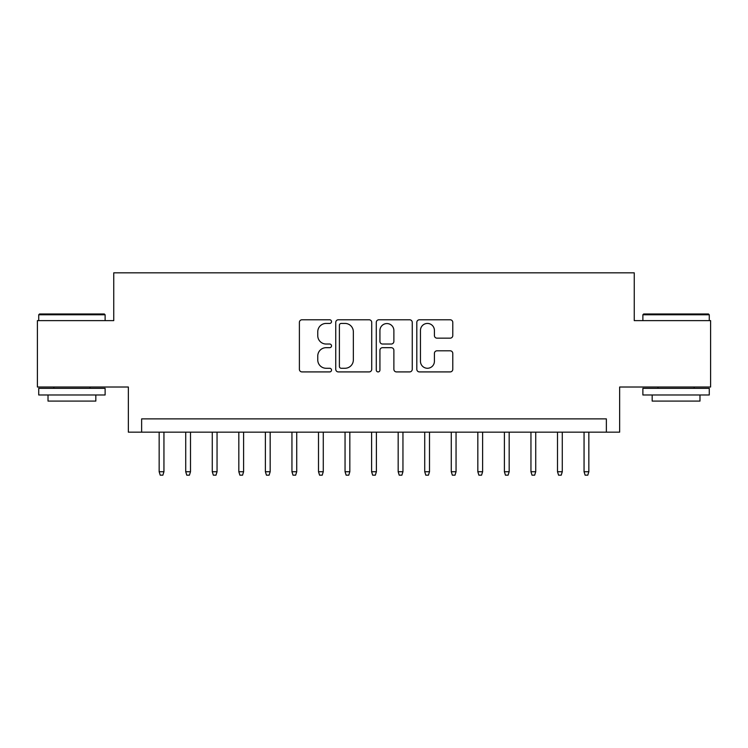 <?xml version="1.0" encoding="UTF-8"?>
<svg xmlns="http://www.w3.org/2000/svg" width="748" height="748" viewBox="0 0 748 748"><rect width="100%" height="100%" fill="white"/><g stroke="black" fill="none" stroke-linecap="round" stroke-linejoin="round"><path stroke-width="1.12" d="M331.514 321.612A1.823 1.823 0 0 0 329.69 319.779L301.986 319.779A2.609 2.609 0 0 0 299.387 322.388L299.387 369.306A2.609 2.609 0 0 0 301.986 371.915L329.69 371.915A1.823 1.823 0 0 0 331.514 370.092A1.823 1.823 0 0 0 329.69 368.268L326.1 368.268A8.34 8.34 0 0 1 317.76 359.928L317.76 356.02A8.34 8.34 0 0 1 326.1 347.68L329.69 347.68A1.823 1.823 0 0 0 331.514 345.847A1.823 1.823 0 0 0 329.69 344.024L326.1 344.024A8.34 8.34 0 0 1 317.76 335.684L317.76 331.775A8.34 8.34 0 0 1 326.1 323.435L329.69 323.435A1.823 1.823 0 0 0 331.514 321.612M450.184 338.161A2.609 2.609 0 0 0 452.783 335.553L452.783 322.388A2.609 2.609 0 0 0 450.184 319.779L419.422 319.779A2.609 2.609 0 0 0 416.814 322.388L416.814 369.306A2.609 2.609 0 0 0 419.422 371.915L450.184 371.915A2.609 2.609 0 0 0 452.783 369.306L452.783 353.411A2.609 2.609 0 0 0 450.184 350.803L437.019 350.803A2.609 2.609 0 0 0 434.41 353.411L434.41 361.293A6.975 6.975 0 0 1 427.435 368.268A6.975 6.975 0 0 1 420.46 361.293L420.46 330.41A6.975 6.975 0 0 1 427.435 323.435A6.975 6.975 0 0 1 434.41 330.41L434.41 335.553A2.609 2.609 0 0 0 437.019 338.161L450.184 338.161M606.366 432.157L619.643 432.157L619.643 387.015L710.6 387.015L710.6 320.621L634.248 320.621L634.248 272.824L113.752 272.824L113.752 320.621L37.4 320.621L37.4 387.015L128.357 387.015L128.357 432.157L606.366 432.157L606.366 418.88L141.634 418.88L141.634 432.157M371.719 322.388A2.609 2.609 0 0 0 369.11 319.779L338.358 319.779A2.609 2.609 0 0 0 335.749 322.388L335.749 369.306A2.609 2.609 0 0 0 338.358 371.915L369.11 371.915A2.609 2.609 0 0 0 371.719 369.306L371.719 322.388M378.89 319.779L409.642 319.779A2.609 2.609 0 0 1 412.251 322.388L412.251 369.306A2.609 2.609 0 0 1 409.642 371.915L396.487 371.915A2.609 2.609 0 0 1 393.878 369.306L393.878 350.279A2.609 2.609 0 0 0 391.269 347.68L382.537 347.68A2.609 2.609 0 0 0 379.928 350.279L379.928 370.092A1.823 1.823 0 0 1 378.105 371.915A1.823 1.823 0 0 1 376.281 370.092L376.281 322.388A2.609 2.609 0 0 1 378.89 319.779M341.219 323.435A1.823 1.823 0 0 0 339.396 325.258L339.396 366.445A1.823 1.823 0 0 0 341.219 368.268L344.996 368.268A8.34 8.34 0 0 0 353.346 359.928L353.346 331.775A8.34 8.34 0 0 0 344.996 323.435L341.219 323.435M393.878 330.532A6.975 6.975 0 0 0 386.903 323.566A6.975 6.975 0 0 0 379.928 330.532L379.928 341.415A2.609 2.609 0 0 0 382.537 344.024L391.269 344.024A2.609 2.609 0 0 0 393.878 341.415L393.878 330.532M163.943 471.726L162.877 475.176L160.222 475.176L159.156 471.726L163.943 471.726L163.943 432.157M159.156 471.726L159.156 432.157M39.522 313.982L104.318 313.982L105.122 314.777L38.728 314.777L39.522 313.982M71.92 394.981L38.728 394.981L38.728 388.343L105.122 388.343L105.122 394.981L71.92 394.981M95.828 394.981L95.828 401.087L48.022 401.087L48.022 394.981M643.682 313.982L708.478 313.982L709.272 314.777L642.878 314.777L643.682 313.982M676.08 394.981L642.878 394.981L642.878 388.343L709.272 388.343L709.272 394.981L676.08 394.981M699.978 394.981L699.978 401.087L652.172 401.087L652.172 394.981M190.497 471.726L189.431 475.176L186.776 475.176L185.719 471.726L190.497 471.726L190.497 432.157M185.719 471.726L185.719 432.157M217.051 471.726L215.994 475.176L213.339 475.176L212.273 471.726L217.051 471.726L217.051 432.157M212.273 471.726L212.273 432.157M243.605 471.726L242.548 475.176L239.893 475.176L238.827 471.726L243.605 471.726L243.605 432.157M238.827 471.726L238.827 432.157M270.168 471.726L269.102 475.176L266.447 475.176L265.381 471.726L270.168 471.726L270.168 432.157M265.381 471.726L265.381 432.157M296.722 471.726L295.656 475.176L293.001 475.176L291.944 471.726L296.722 471.726L296.722 432.157M291.944 471.726L291.944 432.157M323.276 471.726L322.22 475.176L319.564 475.176L318.498 471.726L323.276 471.726L323.276 432.157M318.498 471.726L318.498 432.157M349.83 471.726L348.774 475.176L346.118 475.176L345.052 471.726L349.83 471.726L349.83 432.157M345.052 471.726L345.052 432.157M376.394 471.726L375.328 475.176L372.672 475.176L371.606 471.726L376.394 471.726L376.394 432.157M371.606 471.726L371.606 432.157M402.948 471.726L401.882 475.176L399.226 475.176L398.17 471.726L402.948 471.726L402.948 432.157M398.17 471.726L398.17 432.157M429.502 471.726L428.436 475.176L425.78 475.176L424.724 471.726L429.502 471.726L429.502 432.157M424.724 471.726L424.724 432.157M456.056 471.726L454.999 475.176L452.344 475.176L451.278 471.726L456.056 471.726L456.056 432.157M451.278 471.726L451.278 432.157M482.619 471.726L481.553 475.176L478.898 475.176L477.832 471.726L482.619 471.726L482.619 432.157M477.832 471.726L477.832 432.157M509.173 471.726L508.107 475.176L505.452 475.176L504.395 471.726L509.173 471.726L509.173 432.157M504.395 471.726L504.395 432.157M535.727 471.726L534.661 475.176L532.006 475.176L530.949 471.726L535.727 471.726L535.727 432.157M530.949 471.726L530.949 432.157M562.281 471.726L561.224 475.176L558.569 475.176L557.503 471.726L562.281 471.726L562.281 432.157M557.503 471.726L557.503 432.157M588.844 471.726L587.778 475.176L585.123 475.176L584.057 471.726L588.844 471.726L588.844 432.157M584.057 471.726L584.057 432.157M38.728 320.621L38.728 314.777M53.865 388.343L53.865 387.015M89.984 388.343L89.984 387.015M105.122 320.621L105.122 314.777M642.878 320.621L642.878 314.777M658.016 388.343L658.016 387.015M694.135 388.343L694.135 387.015M709.272 320.621L709.272 314.777"/></g></svg>
